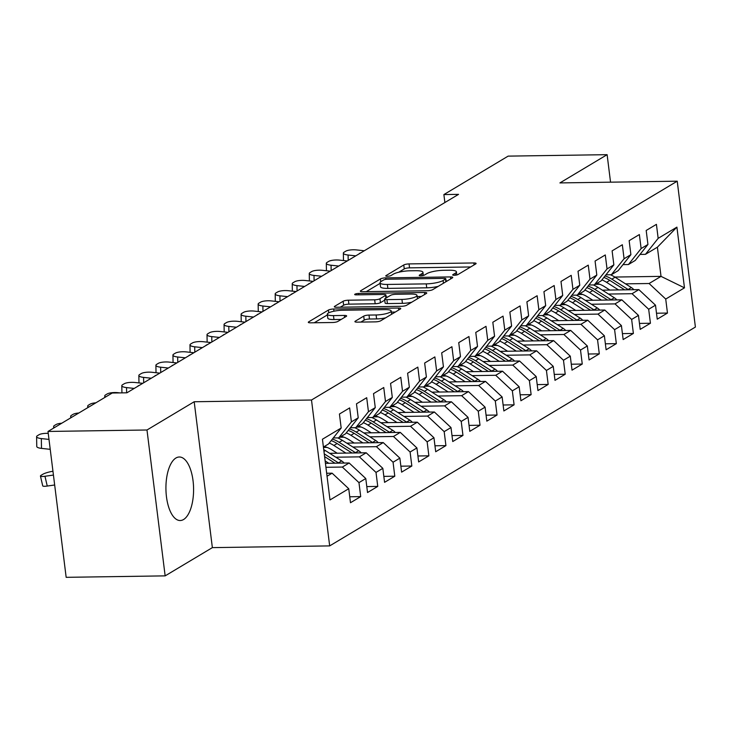 <?xml version="1.0" encoding="UTF-8"?>
<svg xmlns="http://www.w3.org/2000/svg" width="732" height="732" viewBox="0 0 732 732"><rect width="100%" height="100%" fill="white"/><g stroke="black" fill="none" stroke-linecap="round" stroke-linejoin="round"><path stroke-width="1.1" d="M454.279 275.278A2.8 0.613 -7.1 0 0 457.976 274.546L475.745 263.913A3.999 0.878 -7.1 0 0 476.111 263.465A3.999 0.878 -7.1 0 0 473.824 262.962L409.051 263.913A3.999 0.878 -7.1 0 0 403.771 264.975L386.002 275.607A2.8 0.613 -7.1 0 0 385.746 275.918A2.8 0.613 -7.1 0 0 387.347 276.266A2.8 0.613 -7.1 0 0 391.044 275.534L393.34 274.152A12.792 2.809 -7.1 0 1 410.204 270.785L415.602 270.703A12.792 2.809 -7.1 0 1 422.95 272.322A12.792 2.809 -7.1 0 1 421.769 273.731L419.473 275.113A2.8 0.613 -7.1 0 0 419.207 275.424A2.8 0.613 -7.1 0 0 420.818 275.772A2.8 0.613 -7.1 0 0 424.505 275.04L426.811 273.658A12.792 2.809 -7.1 0 1 443.674 270.291L449.073 270.209A12.792 2.809 -7.1 0 1 456.411 271.828A12.792 2.809 -7.1 0 1 455.231 273.246L452.934 274.619A2.8 0.613 -7.1 0 0 452.678 274.93A2.8 0.613 -7.1 0 0 454.279 275.278M183.586 519.51A31.769 13.826 89.2 0 0 193.422 484.648A31.769 13.826 89.2 0 0 179.285 456.997A31.769 13.826 89.2 0 0 175.927 458.012A31.769 13.826 89.2 0 0 166.091 492.874A31.769 13.826 89.2 0 0 180.228 520.525A31.769 13.826 89.2 0 0 183.586 519.51M355.276 321.183A3.999 0.878 -7.1 0 0 354.91 321.632A3.999 0.878 -7.1 0 0 357.207 322.135L375.379 321.87A3.999 0.878 -7.1 0 0 380.649 320.817L400.386 309.005A3.999 0.878 -7.1 0 0 400.752 308.556A3.999 0.878 -7.1 0 0 398.464 308.053L333.691 309.005A3.999 0.878 -7.1 0 0 328.412 310.066L308.675 321.87A3.999 0.878 -7.1 0 0 308.309 322.318A3.999 0.878 -7.1 0 0 310.606 322.821L332.557 322.501A3.999 0.878 -7.1 0 0 337.827 321.449L346.273 316.389A3.999 0.878 -7.1 0 0 346.639 315.95A3.999 0.878 -7.1 0 0 344.351 315.437L333.463 315.602A10.696 2.352 -7.1 0 1 327.323 314.248A10.696 2.352 -7.1 0 1 342.411 310.249L385.05 309.618A10.696 2.352 -7.1 0 1 391.19 310.972A10.696 2.352 -7.1 0 1 376.102 314.97L369.001 315.08A3.999 0.878 -7.1 0 0 363.722 316.132L355.276 321.183L355.377 321.961M146.986 429.995L165.148 575.874L212.362 547.628L194.19 401.749L146.986 429.995L48.001 431.459L112.243 393.011L126.91 392.8L458.552 194.355L443.885 194.575L444.882 202.535M194.19 401.749L311.503 400.02L677.228 181.188L695.4 327.058L329.675 545.898L311.503 400.02M610.543 182.167L607.121 154.672L559.916 182.918L677.228 181.188M607.121 154.672L508.136 156.126L443.885 194.575M427.397 290.741A3.999 0.878 -7.1 0 0 432.676 289.68L452.413 277.876A3.999 0.878 -7.1 0 0 452.779 277.428A3.999 0.878 -7.1 0 0 450.482 276.925L385.709 277.876A3.999 0.878 -7.1 0 0 380.439 278.938L360.702 290.741A3.999 0.878 -7.1 0 0 360.336 291.19A3.999 0.878 -7.1 0 0 362.624 291.693L427.397 290.741M426.399 293.44L406.663 305.244A3.999 0.878 -7.1 0 1 401.392 306.305L336.61 307.257A3.999 0.878 -7.1 0 1 334.323 306.754A3.999 0.878 -7.1 0 1 334.689 306.305L343.134 301.255A3.999 0.878 -7.1 0 1 348.405 300.202L374.674 299.809A3.999 0.878 -7.1 0 0 379.945 298.757L385.554 295.408A3.999 0.878 -7.1 0 0 385.92 294.969A3.999 0.878 -7.1 0 0 383.623 294.456L356.274 294.859A2.8 0.613 -7.1 0 1 354.672 294.511A2.8 0.613 -7.1 0 1 358.616 293.459L424.478 292.489A3.999 0.878 -7.1 0 1 426.765 292.992A3.999 0.878 -7.1 0 1 426.399 293.44M614.807 277.053L661.023 276.367L657.391 247.196L676.908 227.13L658.159 238.348L656.421 224.349L646.191 230.47L647.939 244.47L641.122 248.541L639.375 234.551L629.154 240.663L630.893 254.663L624.076 258.744L622.337 244.744L612.108 250.866L613.855 264.865L607.038 268.937L605.291 254.946L595.07 261.059L596.809 275.058L589.992 279.139L588.254 265.14L578.024 271.261L579.771 285.251L572.955 289.332L571.207 275.342L560.987 281.454L562.725 295.453L555.908 299.534L554.17 285.535L543.94 291.656L545.688 305.647L538.871 309.728L537.123 295.737L526.903 301.849L528.641 315.849L521.824 319.93L520.086 305.93L509.856 312.052L511.604 326.042L504.787 330.123L503.04 316.132L492.819 322.245L494.558 336.244L487.741 340.325L486.002 326.326L475.773 332.447L477.52 346.437L470.703 350.518L468.956 336.519L458.735 342.64L460.474 356.64L453.657 360.72L451.918 346.721L441.689 352.842L443.436 366.833L436.62 370.914L434.872 356.914L424.652 363.035L426.39 377.035L419.573 381.107L417.835 367.116L407.605 373.238L409.353 387.228L402.536 391.309L400.788 377.309L390.568 383.431L392.306 397.43L385.49 401.502L383.751 387.512L373.521 393.624L375.269 407.623L368.452 411.704L366.705 397.705L356.475 403.826L358.223 417.826L351.406 421.897L349.658 407.907L339.438 414.019L341.176 428.019L328.476 444.004L323.407 447.042M676.908 227.13L684.475 287.841L665.727 299.059L649.101 283.513L625.531 283.851M656.503 313.223L667.465 313.058L665.727 299.059M667.465 313.058L657.245 319.179L655.497 305.18L648.68 309.261L632.055 293.706L608.484 294.054M639.457 323.416L650.428 323.251L648.68 309.261M650.428 323.251L640.198 329.373L638.46 315.382L631.643 319.454L615.017 303.899L591.447 304.247M622.42 333.618L633.381 333.453L631.643 319.454M633.381 333.453L623.161 339.575L621.413 325.575L614.596 329.656L597.971 314.101L574.4 314.449M605.373 343.811L616.344 343.647L614.596 329.656M616.344 343.647L606.114 349.768L604.376 335.768L597.559 339.849L580.933 324.294L557.354 324.642M588.336 354.013L599.298 353.849L597.559 339.849M599.298 353.849L589.077 359.97L587.329 345.971L580.513 350.052L563.887 334.497L540.317 334.844M571.289 364.207L582.26 364.042L580.513 350.052M582.26 364.042L572.031 370.163L570.292 356.164L563.475 360.245L546.841 344.69L523.27 345.037M554.252 374.4L565.214 374.244L563.475 360.245M565.214 374.244L554.993 380.356L553.246 366.366L546.429 370.447L529.803 354.892L506.233 355.24M537.206 384.602L548.177 384.437L546.429 370.447M548.177 384.437L537.947 390.559L536.208 376.559L529.392 380.64L512.757 365.085L489.186 365.433M520.168 394.795L531.13 394.639L529.392 380.64M531.13 394.639L520.909 400.752L519.162 386.761L512.345 390.842L495.72 375.287L472.149 375.635M503.122 404.997L514.093 404.833L512.345 390.842M514.093 404.833L503.863 410.954L502.125 396.954L495.308 401.035L478.673 385.48L455.103 385.828M486.085 415.19L497.046 415.035L495.308 401.035M497.046 415.035L486.826 421.147L485.078 407.157L478.261 411.238L461.636 395.683L438.065 396.03M469.038 425.393L480.009 425.228L478.261 411.238M480.009 425.228L469.779 431.349L468.041 417.35L461.224 421.431L444.589 405.876L421.019 406.223M452.001 435.586L462.963 435.43L461.224 421.431M462.963 435.43L452.742 441.542L450.994 427.552L444.178 431.624L427.552 416.078L403.982 416.426M434.954 445.788L445.925 445.623L444.178 431.624M445.925 445.623L435.696 451.745L433.957 437.745L427.14 441.826L410.506 426.271L386.935 426.619M417.917 455.981L428.879 455.826L427.14 441.826M428.879 455.826L418.658 461.938L416.911 447.947L410.094 452.019L393.468 436.473L369.898 436.821M400.871 466.183L411.842 466.019L410.094 452.019M411.842 466.019L401.612 472.14L399.873 458.141L393.057 462.221L376.422 446.666L352.851 447.014M383.824 476.376L394.795 476.212L393.057 462.221M394.795 476.212L384.575 482.333L382.827 468.343L376.01 472.414L359.385 456.86L335.814 457.207M366.787 486.579L377.758 486.414L376.01 472.414M377.758 486.414L367.528 492.535L365.78 478.536L358.964 482.617L342.338 467.062L325.932 467.3M349.74 496.772L360.711 496.607L358.964 482.617M360.711 496.607L350.482 502.728L348.743 488.729L329.995 499.947L322.437 439.237L341.176 428.019M333.28 437.965L338.706 437.882L345.522 433.811L358.223 417.826M351.406 421.897L338.706 437.882M327.039 476.212L332.118 473.183L326.673 473.256M348.743 488.729L332.118 473.183M350.317 427.772L355.752 427.689L362.569 423.608L375.269 407.623M368.452 411.704L355.752 427.689M342.338 467.062L349.155 462.981L325.438 463.329M365.78 478.536L349.155 462.981M367.363 417.569L372.789 417.496L379.606 413.415L392.306 397.43M385.49 401.502L372.789 417.496M359.385 456.86L366.201 452.788L329.684 453.328M382.827 468.343L366.201 452.788M384.401 407.376L389.836 407.294L396.653 403.213L409.353 387.228M402.536 391.309L389.836 407.294M326.994 447.398L323.452 447.444M376.422 446.666L383.239 442.586L346.73 443.125M399.873 458.141L383.239 442.586M401.447 397.174L406.873 397.101L413.69 393.02L426.39 377.035M419.573 381.107L406.873 397.101M344.031 437.196L339.749 437.26M393.468 436.473L400.285 432.392L363.767 432.932M416.911 447.947L400.285 432.392M418.484 386.981L423.92 386.899L430.736 382.818L443.436 366.833M436.62 370.914L423.92 386.899M361.077 427.003L356.795 427.067M410.506 426.271L417.322 422.19L380.814 422.73M433.957 437.745L417.322 422.19M435.531 376.779L440.957 376.706L447.774 372.625L460.474 356.64M453.657 360.72L440.957 376.706M378.124 416.801L373.832 416.865M427.552 416.078L434.369 411.997L397.86 412.537M450.994 427.552L434.369 411.997M452.568 366.586L458.003 366.503L464.82 362.422L477.52 346.437M470.703 350.518L458.003 366.503M395.161 406.608L390.879 406.672M444.589 405.876L451.406 401.795L414.898 402.335M468.041 417.35L451.406 401.795M469.615 356.383L475.041 356.31L481.857 352.229L494.558 336.244M487.741 340.325L475.041 356.31M412.208 396.405L407.916 396.47M461.636 395.683L468.453 391.602L431.944 392.142M485.078 407.157L468.453 391.602M486.652 346.19L492.087 346.108L498.904 342.027L511.604 326.042M504.787 330.123L492.087 346.108M429.245 386.212L424.963 386.276M478.673 385.48L485.49 381.399L448.981 381.939M502.125 396.954L485.49 381.399M503.698 335.997L509.124 335.915L515.941 331.834L528.641 315.849M521.824 319.93L509.124 335.915M446.291 376.01L442 376.074M495.72 375.287L502.536 371.206L466.028 371.746M519.162 386.761L502.536 371.206M520.745 325.795L526.171 325.713L532.988 321.641L545.688 305.647M538.871 309.728L526.171 325.713M463.329 365.817L459.046 365.881M512.757 365.085L519.574 361.004L483.065 361.544M536.208 376.559L519.574 361.004M537.782 315.602L543.208 315.519L550.025 311.439L562.725 295.453M555.908 299.534L543.208 315.519M480.375 355.615L476.084 355.679M529.803 354.892L536.62 350.811L500.112 351.351M553.246 366.366L536.62 350.811M554.829 305.4L560.255 305.317L567.071 301.245L579.771 285.251M572.955 289.332L560.255 305.317M497.412 345.422L493.13 345.486M546.841 344.69L553.657 340.618L517.149 341.149M570.292 356.164L553.657 340.618M571.866 295.206L577.292 295.124L584.109 291.043L596.809 275.058M589.992 279.139L577.292 295.124M514.459 335.229L510.177 335.283M563.887 334.497L570.704 330.416L534.195 330.956M587.329 345.971L570.704 330.416M588.912 285.004L594.338 284.922L601.155 280.85L613.855 264.865M607.038 268.937L594.338 284.922M531.496 325.026L527.214 325.09M580.933 324.294L587.75 320.223L551.233 320.753M604.376 335.768L587.75 320.223M605.95 274.811L611.376 274.729L618.192 270.648L630.893 254.663M624.076 258.744L611.376 274.729M548.543 314.833L544.26 314.888M597.971 314.101L604.788 310.02L568.279 310.56M621.413 325.575L604.788 310.02M622.996 264.609L628.422 264.536L635.239 260.455L647.939 244.47M641.122 248.541L628.422 264.536M565.58 304.631L561.298 304.695M615.017 303.899L621.834 299.827L585.316 300.367M638.46 315.382L621.834 299.827M640.033 254.416L645.459 254.333L657.391 247.196M658.159 238.348L645.459 254.333M582.626 294.438L578.344 294.502M632.055 293.706L638.871 289.625L602.363 290.165M655.497 305.18L638.871 289.625M48.001 431.459L66.164 577.328L165.148 575.874M212.362 547.628L329.675 545.898M599.664 284.236L595.381 284.3M649.101 283.513L661.023 276.367L684.475 287.841M470.649 266.96L409.536 267.857A3.999 0.878 -7.1 0 0 404.265 268.909L398.72 272.231M380.1 283.375L366.284 291.638M447.316 280.923L446.062 280.942M445.532 279.048A2.8 0.613 -7.1 0 0 445.788 278.736A2.8 0.613 -7.1 0 0 444.187 278.38L387.329 279.221A2.8 0.613 -7.1 0 0 383.641 279.963L381.216 281.408A12.792 2.809 -7.1 0 0 380.036 282.827A12.792 2.809 -7.1 0 0 387.374 284.446L426.234 283.87A12.792 2.809 -7.1 0 0 443.107 280.502L445.532 279.048L445.87 281.783M380.036 282.827L380.521 286.761A12.792 2.809 -7.1 0 0 387.868 288.39L387.374 284.446M438.221 286.368A12.792 2.809 -7.1 0 1 426.729 287.813L387.868 288.39M340.27 307.202L343.628 305.198L343.134 301.255M384.739 300.129L380.439 302.7A3.999 0.878 -7.1 0 1 375.168 303.753L348.899 304.146A3.999 0.878 -7.1 0 0 343.628 305.198M386.176 297L387.841 296.982M417.167 296.542L421.303 296.487M401.932 299.415A10.696 2.352 -7.1 0 0 417.02 295.408A10.696 2.352 -7.1 0 0 410.89 294.054L395.866 294.282A3.999 0.878 -7.1 0 0 390.586 295.335L384.986 298.683A3.999 0.878 -7.1 0 0 384.62 299.123A3.999 0.878 -7.1 0 0 386.908 299.635L401.932 299.415L402.426 303.35A10.696 2.352 -7.1 0 0 411.732 302.215M384.62 299.123L385.105 303.066A3.999 0.878 -7.1 0 0 387.402 303.579L386.908 299.635M402.426 303.35L387.402 303.579M385.618 317.844A10.696 2.352 -7.1 0 1 376.596 318.914L369.486 319.024A3.999 0.878 -7.1 0 0 364.216 320.076L360.867 322.08M327.323 314.248L327.817 318.191A10.696 2.352 -7.1 0 0 333.957 319.545L333.463 315.602M341.176 319.436L333.957 319.545M327.405 314.906L314.266 322.766M395.289 312.052L391.327 312.107M633.866 289.698A10.788 9.425 -120.9 0 0 631.368 287.566L615.072 277.218A31.156 27.203 -120.9 0 0 610.342 274.747M618.54 289.927L606.544 282.314A31.156 27.203 -120.9 0 0 601.924 279.88M609.847 290.055L604.467 286.633A25.858 22.582 -120.9 0 0 596.909 283.385M628.541 289.781A10.788 9.425 -120.9 0 0 628.129 289.497L611.833 279.148A31.156 27.203 -120.9 0 0 605.071 275.918M603.863 277.437A31.156 27.203 59.1 0 1 609.783 280.374L624.68 289.835M355.77 255.861L348.093 255.029L348.185 260.4M364.289 250.765L356.612 249.932A8.144 2.187 -1 0 0 345.806 251.168L344.104 252.183A8.144 2.187 -1 0 0 343.354 253.126A8.144 2.187 -1 0 0 348.093 255.029M359.202 253.803A6.515 1.748 179 0 1 359.751 253.281A6.515 1.748 179 0 1 360.849 252.815M616.82 299.9A10.788 9.425 -120.9 0 0 614.322 297.759L598.026 287.411A31.156 27.203 -120.9 0 0 593.304 284.94M601.494 300.12L589.507 292.507A31.156 27.203 -120.9 0 0 584.877 290.082M592.81 300.248L587.421 296.835A25.858 22.582 -120.9 0 0 579.872 293.578M611.504 299.974A10.788 9.425 -120.9 0 0 611.083 299.699L594.787 289.35A31.156 27.203 -120.9 0 0 588.034 286.111M586.826 287.63A31.156 27.203 59.1 0 1 592.746 290.577L607.642 300.038M599.783 310.094A10.788 9.425 -120.9 0 0 597.275 307.962L580.979 297.613A31.156 27.203 -120.9 0 0 576.258 295.142M584.456 310.322L572.461 302.709A31.156 27.203 -120.9 0 0 567.84 300.276M575.764 310.45L570.384 307.028A25.858 22.582 -120.9 0 0 562.826 303.78M594.457 310.176A10.788 9.425 -120.9 0 0 594.045 309.892L577.749 299.544A31.156 27.203 -120.9 0 0 570.987 296.304M569.78 297.833A31.156 27.203 59.1 0 1 575.7 300.77L590.596 310.231M338.724 266.055L331.056 265.222L331.138 270.593M347.243 260.958L339.575 260.125A8.144 2.187 -1 0 0 328.769 261.361L327.067 262.385A8.144 2.187 -1 0 0 326.316 263.319A8.144 2.187 -1 0 0 331.056 265.222M342.164 263.996A6.515 1.748 179 0 1 342.713 263.474A6.515 1.748 179 0 1 343.811 263.017M321.677 276.257L314.01 275.424L314.101 280.795M330.205 271.151L322.528 270.328A8.144 2.187 -1 0 0 311.722 271.563L310.02 272.578A8.144 2.187 -1 0 0 309.27 273.521A8.144 2.187 -1 0 0 314.01 275.424M325.118 274.198A6.515 1.748 179 0 1 325.667 273.677A6.515 1.748 179 0 1 326.765 273.21M582.736 320.296A10.788 9.425 -120.9 0 0 580.238 318.155L563.942 307.806A31.156 27.203 -120.9 0 0 559.221 305.336M567.41 320.515L555.423 312.903A31.156 27.203 -120.9 0 0 550.793 310.478M558.726 320.643L553.337 317.231A25.858 22.582 -120.9 0 0 545.788 313.973M577.42 320.369A10.788 9.425 -120.9 0 0 576.999 320.094L560.703 309.746A31.156 27.203 -120.9 0 0 553.95 306.507M552.742 308.026A31.156 27.203 59.1 0 1 558.662 310.972L573.559 320.424M565.699 330.489A10.788 9.425 -120.9 0 0 563.192 328.348L546.896 318.008A31.156 27.203 -120.9 0 0 542.174 315.538M550.373 330.718L538.377 323.105A31.156 27.203 -120.9 0 0 533.756 320.671M541.68 330.846L536.3 327.424A25.858 22.582 -120.9 0 0 528.742 324.175M560.373 330.571A10.788 9.425 -120.9 0 0 559.962 330.288L543.666 319.939A31.156 27.203 -120.9 0 0 536.904 316.7M535.696 318.219A31.156 27.203 59.1 0 1 541.616 321.165L556.512 330.626M304.64 286.45L296.963 285.617L297.055 290.988M313.159 281.353L305.491 280.521A8.144 2.187 -1 0 0 294.685 281.756L292.983 282.781A8.144 2.187 -1 0 0 292.233 283.714A8.144 2.187 -1 0 0 296.963 285.617M308.081 284.391A6.515 1.748 179 0 1 308.62 283.87A6.515 1.748 179 0 1 309.718 283.412M287.594 296.652L279.926 295.82L280.017 301.191M296.121 291.546L288.445 290.723A8.144 2.187 -1 0 0 277.638 291.958L275.937 292.974A8.144 2.187 -1 0 0 275.186 293.916A8.144 2.187 -1 0 0 279.926 295.82M291.034 294.593A6.515 1.748 179 0 1 291.583 294.072A6.515 1.748 179 0 1 292.681 293.605M548.652 340.691A10.788 9.425 -120.9 0 0 546.154 338.55L529.858 328.201A31.156 27.203 -120.9 0 0 525.137 325.731M533.326 340.911L521.34 333.298A31.156 27.203 -120.9 0 0 516.71 330.873M524.634 341.039L519.253 337.626A25.858 22.582 -120.9 0 0 511.705 334.368M543.336 340.764A10.788 9.425 -120.9 0 0 542.915 340.49L526.619 330.141A31.156 27.203 -120.9 0 0 519.866 326.902M518.659 328.421A31.156 27.203 59.1 0 1 524.579 331.367L539.475 340.819M270.556 306.845L262.88 306.013L262.971 311.384M279.075 301.749L271.407 300.916A8.144 2.187 -1 0 0 260.601 302.151L258.899 303.176A8.144 2.187 -1 0 0 258.149 304.109A8.144 2.187 -1 0 0 262.88 306.013M273.997 304.787A6.515 1.748 179 0 1 274.537 304.265A6.515 1.748 179 0 1 275.635 303.807M531.615 350.884A10.788 9.425 -120.9 0 0 529.108 348.743L512.812 338.404A31.156 27.203 -120.9 0 0 508.09 335.924M516.28 351.113L504.293 343.5A31.156 27.203 -120.9 0 0 499.663 341.066M507.596 351.241L502.216 347.819A25.858 22.582 -120.9 0 0 494.658 344.571M526.29 350.967A10.788 9.425 -120.9 0 0 525.878 350.683L509.582 340.334A31.156 27.203 -120.9 0 0 502.82 337.095M501.612 338.614A31.156 27.203 59.1 0 1 507.532 341.56L522.428 351.021M253.51 317.048L245.842 316.215L245.934 321.577M262.038 311.942L254.361 311.109A8.144 2.187 -1 0 0 243.555 312.354L241.853 313.369A8.144 2.187 -1 0 0 241.103 314.312A8.144 2.187 -1 0 0 245.842 316.215M256.95 314.989A6.515 1.748 179 0 1 257.499 314.467A6.515 1.748 179 0 1 258.597 314.001M514.569 361.086A10.788 9.425 -120.9 0 0 512.071 358.945L495.774 348.597A31.156 27.203 -120.9 0 0 491.053 346.126M499.242 361.306L487.256 353.693A31.156 27.203 -120.9 0 0 482.626 351.269M490.55 361.434L485.17 358.021A25.858 22.582 -120.9 0 0 477.621 354.764M509.252 361.16A10.788 9.425 -120.9 0 0 508.832 360.885L492.535 350.537A31.156 27.203 -120.9 0 0 485.783 347.297M484.575 348.816A31.156 27.203 59.1 0 1 490.486 351.753L505.391 361.215M236.473 327.241L228.796 326.408L228.887 331.779M244.991 322.144L237.324 321.311A8.144 2.187 -1 0 0 226.517 322.547L224.806 323.571A8.144 2.187 -1 0 0 224.065 324.505A8.144 2.187 -1 0 0 228.796 326.408M239.913 325.182A6.515 1.748 179 0 1 240.453 324.66A6.515 1.748 179 0 1 241.551 324.203M497.522 371.28A10.788 9.425 -120.9 0 0 495.024 369.138L478.728 358.79A31.156 27.203 -120.9 0 0 474.007 356.319M482.196 371.508L470.209 363.896A31.156 27.203 -120.9 0 0 465.579 361.462M473.513 371.636L468.132 368.214A25.858 22.582 -120.9 0 0 460.574 364.966M492.206 371.362A10.788 9.425 -120.9 0 0 491.785 371.078L475.489 360.73A31.156 27.203 -120.9 0 0 468.736 357.49M467.528 359.009A31.156 27.203 59.1 0 1 473.448 361.956L488.345 371.417M219.426 337.443L211.758 336.61L211.85 341.972M227.954 332.337L220.277 331.505A8.144 2.187 -1 0 0 209.471 332.749L207.769 333.765A8.144 2.187 -1 0 0 207.019 334.698A8.144 2.187 -1 0 0 211.758 336.61M222.867 335.384A6.515 1.748 179 0 1 223.416 334.863A6.515 1.748 179 0 1 224.514 334.396M480.485 381.473A10.788 9.425 -120.9 0 0 477.987 379.341L461.691 368.992A31.156 27.203 -120.9 0 0 456.969 366.522M465.159 381.701L453.172 374.089A31.156 27.203 -120.9 0 0 448.542 371.655M456.466 381.83L451.086 378.417A25.858 22.582 -120.9 0 0 443.537 375.159M475.169 381.555A10.788 9.425 -120.9 0 0 474.748 381.281L458.452 370.932A31.156 27.203 -120.9 0 0 451.69 367.693M450.491 369.212A31.156 27.203 59.1 0 1 456.402 372.149L471.307 381.61M202.389 347.636L194.712 346.803L194.804 352.174M210.907 342.539L203.24 341.707A8.144 2.187 -1 0 0 192.434 342.942L190.723 343.967A8.144 2.187 -1 0 0 189.981 344.9A8.144 2.187 -1 0 0 194.712 346.803M205.829 345.577A6.515 1.748 179 0 1 206.369 345.056A6.515 1.748 179 0 1 207.467 344.598M463.438 391.675A10.788 9.425 -120.9 0 0 460.94 389.534L444.644 379.185A31.156 27.203 -120.9 0 0 439.923 376.715M448.112 391.904L436.126 384.291A31.156 27.203 -120.9 0 0 431.496 381.857M439.429 392.032L434.049 388.61A25.858 22.582 -120.9 0 0 426.491 385.361M458.122 391.757A10.788 9.425 -120.9 0 0 457.701 391.474L441.405 381.125A31.156 27.203 -120.9 0 0 434.652 377.886M433.445 379.405A31.156 27.203 59.1 0 1 439.365 382.351L454.261 391.812M185.342 357.829L177.675 357.006L177.766 362.367M193.87 352.733L186.193 351.9A8.144 2.187 -1 0 0 175.387 353.144L173.685 354.16A8.144 2.187 -1 0 0 172.935 355.093A8.144 2.187 -1 0 0 177.675 357.006M188.783 355.779A6.515 1.748 179 0 1 189.332 355.258A6.515 1.748 179 0 1 190.43 354.791M446.401 401.868A10.788 9.425 -120.9 0 0 443.903 399.736L427.607 389.387A31.156 27.203 -120.9 0 0 422.886 386.917M431.075 402.097L419.079 394.484A31.156 27.203 -120.9 0 0 414.458 392.05M422.382 402.225L417.002 398.812A25.858 22.582 -120.9 0 0 409.453 395.555M441.085 401.95A10.788 9.425 -120.9 0 0 440.664 401.667L424.368 391.327A31.156 27.203 -120.9 0 0 417.606 388.088M416.398 389.607A31.156 27.203 59.1 0 1 422.318 392.544L437.224 402.005M168.305 368.031L160.628 367.199L160.72 372.57M176.824 362.935L169.156 362.102A8.144 2.187 -1 0 0 158.35 363.337L156.639 364.362A8.144 2.187 -1 0 0 155.898 365.295A8.144 2.187 -1 0 0 160.628 367.199M171.736 365.973A6.515 1.748 179 0 1 172.285 365.451A6.515 1.748 179 0 1 173.383 364.993M429.355 412.07A10.788 9.425 -120.9 0 0 426.857 409.929L410.56 399.581A31.156 27.203 -120.9 0 0 405.839 397.11M414.028 412.299L402.042 404.686A31.156 27.203 -120.9 0 0 397.412 402.252M405.345 412.427L399.965 409.005A25.858 22.582 -120.9 0 0 392.407 405.757M424.038 412.143A10.788 9.425 -120.9 0 0 423.618 411.869L407.321 401.52A31.156 27.203 -120.9 0 0 400.569 398.281M399.361 399.8A31.156 27.203 59.1 0 1 405.281 402.746L420.177 412.208M151.259 378.224L143.591 377.392L143.673 382.763M159.777 373.128L152.11 372.295A8.144 2.187 -1 0 0 141.303 373.54L139.602 374.555A8.144 2.187 -1 0 0 138.851 375.489A8.144 2.187 -1 0 0 143.591 377.392M154.699 376.175A6.515 1.748 179 0 1 155.248 375.644A6.515 1.748 179 0 1 156.346 375.187M412.317 422.263A10.788 9.425 -120.9 0 0 409.819 420.131L393.523 409.783A31.156 27.203 -120.9 0 0 388.802 407.312M396.991 422.492L384.995 414.879A31.156 27.203 -120.9 0 0 380.375 412.445M388.299 422.62L382.918 419.207A25.858 22.582 -120.9 0 0 375.37 415.95M407.001 422.346A10.788 9.425 -120.9 0 0 406.58 422.062L390.284 411.723A31.156 27.203 -120.9 0 0 383.522 408.483M382.314 410.002A31.156 27.203 59.1 0 1 388.235 412.94L403.14 422.401M134.221 388.427L126.545 387.594L126.636 392.8M142.74 383.33L135.063 382.497A8.144 2.187 -1 0 0 124.266 383.733L122.555 384.748A8.144 2.187 -1 0 0 121.814 385.691A8.144 2.187 -1 0 0 126.545 387.594M137.653 386.368A6.515 1.748 179 0 1 138.202 385.846A6.515 1.748 179 0 1 139.3 385.38M395.271 432.466A10.788 9.425 -120.9 0 0 392.773 430.325L376.477 419.976A31.156 27.203 -120.9 0 0 371.755 417.505M379.945 432.694L367.958 425.072A31.156 27.203 -120.9 0 0 363.328 422.648M371.261 432.822L365.881 429.4A25.858 22.582 -120.9 0 0 358.323 426.152M389.955 432.539A10.788 9.425 -120.9 0 0 389.534 432.264L373.238 421.916A31.156 27.203 -120.9 0 0 366.485 418.677M365.277 420.195A31.156 27.203 59.1 0 1 371.197 423.142L386.093 432.603M119.947 392.901L118.026 392.691A8.144 2.187 -1 0 0 107.22 393.926L105.518 394.951A8.144 2.187 -1 0 0 104.767 395.884A8.144 2.187 -1 0 0 105.747 396.9M378.234 442.659A10.788 9.425 -120.9 0 0 375.736 440.527L359.439 430.178A31.156 27.203 -120.9 0 0 354.718 427.708M362.907 442.887L350.912 435.275A31.156 27.203 -120.9 0 0 346.291 432.841M354.215 443.016L348.835 439.603A25.858 22.582 -120.9 0 0 341.286 436.345M372.917 442.741A10.788 9.425 -120.9 0 0 372.497 442.457L356.2 432.109A31.156 27.203 -120.9 0 0 349.438 428.879M348.231 430.398A31.156 27.203 59.1 0 1 354.151 433.335L369.056 442.796M95.865 402.82A8.144 2.187 -1 0 0 90.182 404.128L88.471 405.144A8.144 2.187 -1 0 0 87.73 406.086A8.144 2.187 -1 0 0 88.709 407.102M361.187 452.861A10.788 9.425 -120.9 0 0 358.689 450.72L342.393 440.371A31.156 27.203 -120.9 0 0 337.672 437.901M345.861 453.081L333.874 445.468A31.156 27.203 -120.9 0 0 329.244 443.043M337.178 453.209L331.788 449.796A25.858 22.582 -120.9 0 0 324.239 446.538M355.871 452.934A10.788 9.425 -120.9 0 0 355.45 452.66L339.154 442.311A31.156 27.203 -120.9 0 0 332.401 439.072M331.193 440.591A31.156 27.203 59.1 0 1 337.113 443.537L352.01 452.998M78.818 413.013A8.144 2.187 -1 0 0 73.136 414.321L71.434 415.346A8.144 2.187 -1 0 0 70.684 416.279A8.144 2.187 -1 0 0 71.663 417.295M344.15 463.054A10.788 9.425 -120.9 0 0 341.652 460.922L325.356 450.573A31.156 27.203 -120.9 0 0 323.727 449.604M328.824 463.283L325.136 460.94M338.825 463.136A10.788 9.425 -120.9 0 0 338.413 462.853L324.258 453.867M324.596 456.603L334.963 463.191M61.781 423.215A8.144 2.187 -1 0 0 56.09 424.523L54.388 425.539A8.144 2.187 -1 0 0 53.646 426.482A8.144 2.187 -1 0 0 54.626 427.497M327.103 473.256A10.788 9.425 -120.9 0 0 326.609 472.726M53.427 475.068L44.972 476.267L47.251 486.048A8.144 1.373 166.9 0 1 42.721 485.856L40.443 476.075A8.144 1.373 -13.1 0 0 44.972 476.267M54.662 484.996L47.251 486.048M40.443 476.075A8.144 1.373 -13.1 0 1 41.212 475.242L42.913 474.226A8.144 1.373 -13.1 0 1 52.951 471.252M48.989 439.41L41.34 438.578L41.495 448.387A8.144 2.187 179 0 1 36.765 446.483L36.6 436.675A8.144 2.187 -1 0 0 41.34 438.578M50.224 449.329L41.495 448.387M48.239 433.362A8.144 2.187 -1 0 0 39.052 434.717L37.35 435.741A8.144 2.187 -1 0 0 36.6 436.675M455.478 275.195L455.231 273.246M419.537 275.653L419.473 275.113M422.016 275.69L421.769 273.731M386.066 276.147L386.002 275.607M404.265 268.909L403.771 264.975M409.536 267.857L409.051 263.913M474.062 264.92L473.824 262.962M453.007 275.159L452.934 274.619M360.794 291.519L360.702 290.741M380.786 281.692L380.439 278.938M385.892 279.34L385.709 277.876M450.729 278.883L450.482 276.925M426.729 287.813L426.234 283.87M443.446 283.238L443.107 280.502M334.789 307.083L334.689 306.305M348.899 304.146L348.405 300.202M375.168 303.753L374.674 299.809M380.439 302.7L379.945 298.757M385.892 298.144L385.554 295.408M358.79 294.822L358.616 293.459M424.716 294.447L424.478 292.489M364.216 320.076L363.722 316.132M369.486 319.024L369.001 315.08M376.596 318.914L376.102 314.97M344.589 317.395L344.351 315.437M308.776 322.656L308.675 321.87M328.76 312.82L328.412 310.066M333.957 311.201L333.691 309.005M398.702 310.011L398.464 308.053M611.833 279.148L615.072 277.218M606.544 282.314L609.783 280.374M628.129 289.497L631.368 287.566M594.787 289.35L598.026 287.411M589.507 292.507L592.746 290.577M611.083 299.699L614.322 297.759M577.749 299.544L580.979 297.613M572.461 302.709L575.7 300.77M594.045 309.892L597.275 307.962M560.703 309.746L563.942 307.806M555.423 312.903L558.662 310.972M576.999 320.094L580.238 318.155M543.666 319.939L546.896 318.008M538.377 323.105L541.616 321.165M559.962 330.288L563.192 328.348M526.619 330.141L529.858 328.201M521.34 333.298L524.579 331.367M542.915 340.49L546.154 338.55M509.582 340.334L512.812 338.404M504.293 343.5L507.532 341.56M525.878 350.683L529.108 348.743M492.535 350.537L495.774 348.597M487.256 353.693L490.486 351.753M508.832 360.885L512.071 358.945M475.489 360.73L478.728 358.79M470.209 363.896L473.448 361.956M491.785 371.078L495.024 369.138M458.452 370.932L461.691 368.992M453.172 374.089L456.402 372.149M474.748 381.281L477.987 379.341M441.405 381.125L444.644 379.185M436.126 384.291L439.365 382.351M457.701 391.474L460.94 389.534M424.368 391.327L427.607 389.387M419.079 394.484L422.318 392.544M440.664 401.667L443.903 399.736M407.321 401.52L410.56 399.581M402.042 404.686L405.281 402.746M423.618 411.869L426.857 409.929M390.284 411.723L393.523 409.783M384.995 414.879L388.235 412.94M406.58 422.062L409.819 420.131M373.238 421.916L376.477 419.976M367.958 425.072L371.197 423.142M389.534 432.264L392.773 430.325M356.2 432.109L359.439 430.178M350.912 435.275L354.151 433.335M372.497 442.457L375.736 440.527M339.154 442.311L342.393 440.371M333.874 445.468L337.113 443.537M355.45 452.66L358.689 450.72M323.947 451.406L325.356 450.573M338.413 462.853L341.652 460.922M456.805 274.967L456.411 271.828M423.334 275.461L422.95 272.322M446.145 281.619L445.788 278.736M386.286 297.906L385.92 294.969M417.441 298.793L417.02 295.408M391.602 314.257L391.19 310.972M343.482 260.546L343.354 253.126M326.435 270.748L326.316 263.319M309.398 280.942L309.27 273.521M292.352 291.144L292.233 283.714M275.314 301.337L275.186 293.916M258.268 311.539L258.149 304.109M241.231 321.732L241.103 314.312M224.184 331.935L224.065 324.505M207.147 342.128L207.019 334.698M190.1 352.33L189.981 344.9M173.063 362.523L172.935 355.093M156.017 372.725L155.898 365.295M138.979 382.918L138.851 375.489M121.933 392.874L121.814 385.691M104.795 397.476L104.767 395.884M87.749 407.669L87.73 406.086M70.711 417.871L70.684 416.279M53.665 428.064L53.646 426.482"/></g></svg>
